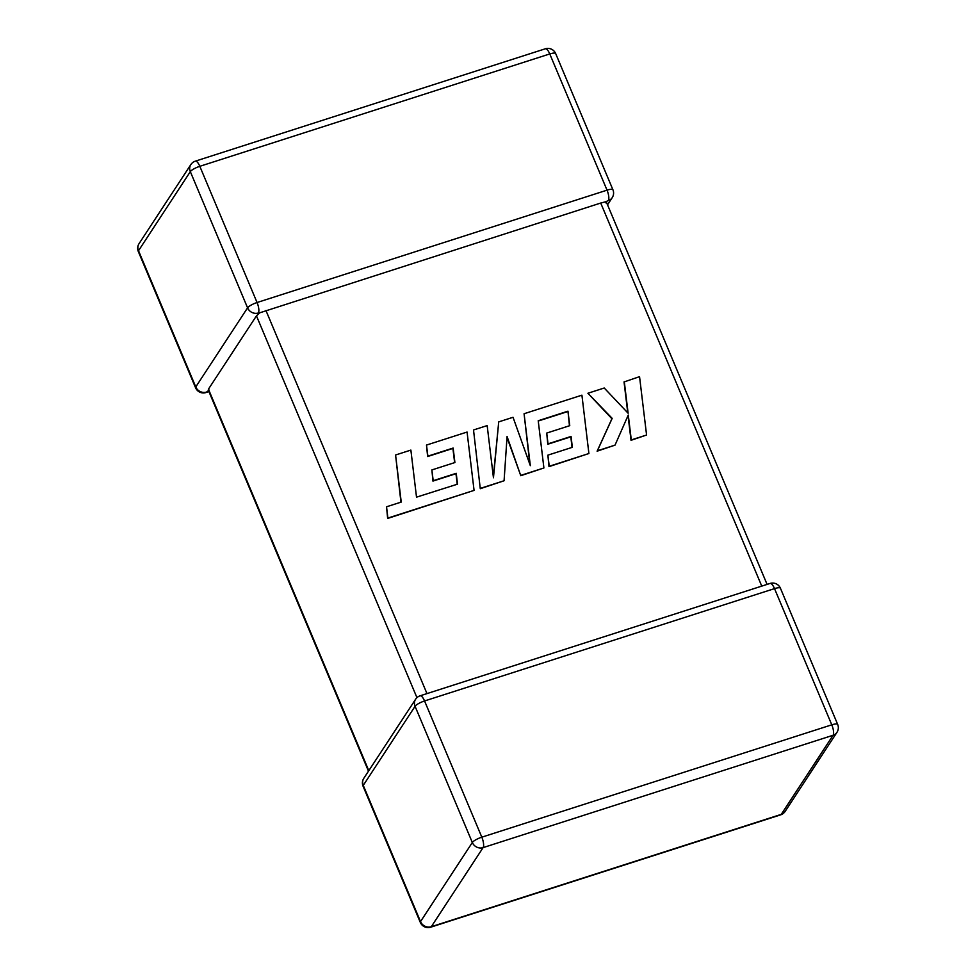 <?xml version="1.0" encoding="UTF-8"?>
<svg xmlns="http://www.w3.org/2000/svg" width="976" height="976" viewBox="0 0 976 976"><rect width="100%" height="100%" fill="white"/><g stroke="black" fill="none" stroke-linecap="round" stroke-linejoin="round"><path stroke-width="1.46" d="M208.913 391.596L205.948 392.547A8.442 2.782 72.2 0 0 206.546 392.059L209.181 390.156L208.437 389.168L256.456 315.846L259.714 312.82L600.716 203.045L605.401 201.837L606.425 203.496M258.347 312.967A8.442 7.71 -146.8 0 1 247.575 307.843L190.32 171.642L138.519 250.722L195.773 386.935L247.575 307.843A8.442 2.05 157.2 0 1 257.066 302.523L607.035 190.161L549.769 53.948L199.812 166.31L257.066 302.523A8.442 2.782 -107.8 0 1 258.347 312.967L259.884 312.759M605.401 201.837L608.316 200.605A8.442 2.782 72.2 0 0 607.035 190.161A8.442 2.05 157.2 0 1 612.928 189.783L555.673 53.57A8.442 2.05 157.2 0 0 549.769 53.948A8.442 2.782 72.2 0 0 545.303 48.8L195.334 161.15A8.442 8.442 0 0 0 190.857 164.566A8.442 7.71 -146.8 0 0 190.32 171.642A8.442 2.05 157.2 0 1 199.812 166.31A8.442 2.782 -107.8 0 0 195.334 161.15M395.573 454.999L401.234 502.079L386.533 506.788L387.887 518.061L474.068 490.391L467.065 432.051L426.5 445.068L427.878 456.158L453.145 448.045L454.914 462.539L431.88 469.932L433.198 480.704L456.231 473.311L457.5 484.169L416.52 497.162L410.872 450.082L395.573 454.999L400.941 502.164M386.533 506.788L387.643 518.439L474.068 490.391M426.5 445.068L427.622 456.536L452.901 448.423L454.633 462.624M431.88 469.932L432.941 481.095L455.975 473.702L457.219 484.267M567.971 411.177L569.752 425.67L546.719 433.063L548.024 443.836L571.07 436.443L572.339 447.313L547.878 455.158L549.244 466.26L588.906 453.523L581.916 395.17L524.075 413.739L530.334 465.674L513.034 417.289L498.724 421.876L493.453 477.776L487.17 425.597L473.519 429.977L480.277 488.695L504.08 480.753L507.069 436.504L520.781 475.702L543.9 467.968L538.215 420.729L567.971 411.177L569.459 425.756M480.534 488.317L504.08 480.753M507.008 437.419L520.781 475.702M521.038 475.312L543.9 467.968M538.252 421.022L567.727 411.567M546.719 433.063L547.78 444.226L570.814 436.833L572.046 447.398M547.878 455.158L549 466.638L588.906 453.523M524.075 413.739L529.883 464.417M498.724 421.876L493.331 476.776M473.519 429.977L480.277 488.695M624.286 381.567L628.117 413.238L604.229 388.009L587.906 393.255L612.172 418.362L597.361 450.802L615.026 445.129L628.276 415.044L631.289 439.92L646.576 435.015L639.548 376.663L624.042 381.958L627.775 412.872M646.576 435.015L631.033 440.298L628.044 415.581M587.906 393.255L611.915 418.741L597.117 451.193L615.026 445.129M770.052 583.453A8.442 2.782 72.2 0 1 774.517 588.613A8.442 2.05 -22.8 0 1 780.422 588.223A8.442 8.442 0 0 0 770.052 583.453L420.083 695.815A8.442 2.782 -107.8 0 1 424.56 700.963L481.815 837.176L831.784 724.826L774.517 588.613L424.56 700.963A8.442 2.05 -22.8 0 0 415.068 706.295L363.267 785.387L420.522 921.6L472.323 842.508L415.068 706.295A8.442 7.71 -146.8 0 1 415.605 699.231L363.792 778.323A8.442 8.442 0 0 0 363.072 786.217A8.442 2.05 -22.8 0 1 363.267 785.387A8.442 7.71 -146.8 0 1 363.792 778.323M208.437 389.168L368.806 770.674M416.947 697.645L256.456 315.846M265.948 310.527L426.976 693.607M761.756 586.125L600.716 203.045M483.096 847.619L431.294 926.712L781.264 814.362L833.065 735.27L483.096 847.619A8.442 2.782 -107.8 0 0 481.815 837.176A8.442 2.05 -22.8 0 0 472.323 842.508A8.442 7.71 -146.8 0 0 483.096 847.619M139.043 243.658A8.442 8.442 0 0 0 138.324 251.564A8.442 2.05 157.2 0 1 138.519 250.722A8.442 7.71 -146.8 0 1 139.043 243.658L190.857 164.566M607.523 204.826L612.208 197.677A8.442 7.71 -146.8 0 1 608.316 200.605M206.546 392.059A8.442 7.71 -146.8 0 1 195.773 386.935A8.442 2.05 157.2 0 0 195.578 387.777A8.442 8.442 0 0 0 205.948 392.547M831.784 724.826A8.442 2.782 72.2 0 1 833.065 735.27A8.442 7.71 -146.8 0 0 836.957 732.342A8.442 8.442 0 0 0 837.676 724.436A8.442 2.05 -22.8 0 0 831.784 724.826M431.294 926.712A8.442 7.71 -146.8 0 1 420.522 921.6A8.442 2.05 -22.8 0 0 420.327 922.43A8.442 8.442 0 0 0 430.697 927.2A8.442 2.782 -107.8 0 0 431.294 926.712M781.264 814.362A8.442 2.782 72.2 0 1 780.666 814.85A8.442 8.442 0 0 0 785.143 811.434A8.442 7.71 -146.8 0 1 781.264 814.362M555.673 53.57A8.442 8.442 0 0 0 545.303 48.8M612.208 197.677A8.442 8.442 0 0 0 612.928 189.783M138.324 251.564L195.578 387.777M430.697 927.2L780.666 814.85M785.143 811.434L836.957 732.342M780.422 588.223L837.676 724.436M420.083 695.815A8.442 8.442 0 0 0 415.605 699.231M363.072 786.217L420.327 922.43M208.242 389.985L368.477 771.174M606.608 202.642L767.087 584.404"/></g></svg>
